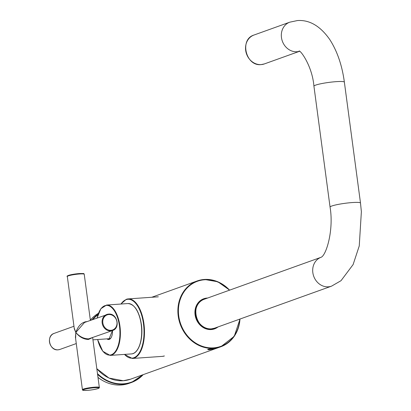 <?xml version="1.0" encoding="UTF-8"?>
<svg xmlns="http://www.w3.org/2000/svg" width="411" height="411" viewBox="0 0 411 411"><rect width="100%" height="100%" fill="white"/><g stroke="black" fill="none" stroke-linecap="round" stroke-linejoin="round"><path stroke-width="0.62" d="M210.155 329.262A15.351 13.409 70.2 0 0 210.216 329.262A15.351 13.409 70.2 0 0 213.391 328.595L214.326 328.261A15.351 13.409 -109.8 0 1 211.156 328.923A15.351 13.409 -109.8 0 1 195.985 316.568A15.351 13.409 -109.8 0 1 203.948 299.362A15.351 13.409 -109.8 0 1 204.026 299.336M203.948 299.362L203.008 299.701A15.351 13.409 70.2 0 0 200.09 301.242M201.488 300.374A15.351 13.409 70.2 0 0 201.169 300.441M211.495 329.196A15.351 13.409 70.2 0 0 211.788 329.047M214.352 348.549A3.293 0.385 -7.6 0 1 211.295 349.335A3.293 0.385 -7.6 0 1 207.853 349.453A3.293 0.385 -7.6 0 1 207.822 349.412A3.293 0.385 -7.6 0 1 207.987 349.263M98.46 313.285A38.377 33.527 70.2 0 0 90.348 320.092M97.993 377.401A38.377 33.527 70.2 0 0 129.136 383.329L131.325 382.543A38.377 33.527 -109.8 0 1 97.592 374.375M108.725 338.741A8.955 4.233 -94 0 0 109.496 339.039M209.548 349.735C207.812 349.776 207.329 349.602 208.094 349.222L212.677 348.615C214.398 348.466 214.871 348.528 214.09 348.8L209.548 349.735M207.714 349.499L208.094 349.222M214.475 348.595L214.09 348.8M91.617 338.048L88.422 339.46C83.577 339.301 79.38 336.974 75.829 332.489C79.477 336.619 83.731 338.751 88.591 338.875L112.542 330.531A8.528 7.449 -109.8 0 1 110.78 330.901A8.528 7.449 -109.8 0 1 102.349 324.038A8.528 7.449 -109.8 0 1 106.773 314.482A8.528 7.449 -109.8 0 1 108.54 314.112M67.322 276.505C65.96 276.284 68.817 274.543 79.415 273.546C86.901 273.51 82.452 273.556 84.229 274.25A8.528 0.992 172.4 0 0 79.683 273.973A8.528 0.992 172.4 0 0 67.322 276.505L74.309 328.867L75.829 332.489C77.946 326.242 81.352 322.63 86.048 321.664L86.783 321.659M84.502 322.481L75.829 332.489L75.439 337.313L82.426 389.679A8.528 0.992 -7.6 0 1 94.787 387.152A8.528 0.992 -7.6 0 1 99.334 387.424L92.65 337.678M92.984 339.84L109.413 338.695A8.528 4.028 -94 0 0 110.605 338.212M75.614 338.633L75.829 332.489L74.196 327.993M253.993 35.033A15.351 13.409 70.2 0 0 245.686 50.419A15.351 13.409 70.2 0 0 261.201 64.594A15.351 13.409 70.2 0 0 264.371 63.926L261.175 64.594C245.865 66.628 239.212 39.317 253.993 35.033L289.776 22.179L297.477 20.55C309.529 19.728 320.282 26.047 329.74 39.507C337.241 51.175 342.116 65.385 344.367 82.143L360.498 203.044A15.351 1.788 172.4 0 0 352.309 202.551A15.351 1.788 172.4 0 0 330.064 207.108C333.938 229.785 326.349 255.293 321.078 257.291L321.145 257.265M360.498 203.044L361.372 211.701L359.25 245.937L353.111 264.581L341.017 280.692L331.523 286.159A15.351 13.409 -109.8 0 1 328.348 286.821A15.351 13.409 -109.8 0 1 313.187 274.497A15.351 13.409 -109.8 0 1 321.094 257.281L204.103 299.306A15.351 13.409 70.2 0 0 196.139 316.511A15.351 13.409 70.2 0 0 211.311 328.867A15.351 13.409 70.2 0 0 214.485 328.204L211.29 328.872C195.975 330.906 189.327 303.59 204.103 299.306M344.367 82.143A15.351 1.788 172.4 0 0 336.177 81.65A15.351 1.788 172.4 0 0 313.932 86.207L330.064 207.108M289.776 22.179A15.351 13.409 70.2 0 0 281.468 37.565A15.351 13.409 70.2 0 0 296.983 51.74A15.351 13.409 70.2 0 0 299.378 51.318M92.192 319.717A38.377 33.527 -109.8 0 1 98.162 314.096M97.952 314.728A38.038 33.229 70.2 0 0 92.963 319.439M143.177 374.662A38.377 33.527 -109.8 0 1 131.325 382.543L143.192 374.652M97.494 373.65A38.038 33.229 70.2 0 0 142.638 374.853M126.347 299.3A29.849 14.108 86 0 1 128.186 298.91A29.849 14.108 86 0 1 144.169 325.738A29.849 14.108 86 0 1 134.186 358.073A29.849 14.108 86 0 1 132.342 358.464L124.389 354.405M124.518 354.395A29.51 13.943 -94 0 0 133.842 357.76A29.51 13.943 -94 0 0 143.48 323.853A29.51 13.943 -94 0 0 126.09 299.66A29.51 13.943 -94 0 0 121.004 304.027M132.342 358.464L162.484 356.363A29.849 14.108 -94 0 0 164.328 355.972M97.104 317.955L100.849 308.738L106.613 305.034A25.246 11.929 86 0 1 119.935 326.062A25.246 11.929 86 0 1 110.127 355.402L131.422 353.912A25.246 11.929 -94 0 0 141.23 324.577A25.246 11.929 -94 0 0 127.908 303.549C134.654 304.202 139.154 311.214 141.41 324.587C143.521 338.967 138.646 353.804 131.422 353.912M97.633 339.517A24.901 11.77 -94 0 0 112.557 354.164A24.901 11.77 -94 0 0 119.478 326.139A24.901 11.77 -94 0 0 108.812 305.763A24.901 11.77 -94 0 0 97.16 317.934M134.68 307.166A24.901 11.77 86 0 1 141.369 324.577M107.677 338.813A8.955 4.233 -94 0 0 108.992 339.152L112.444 330.567M112.486 330.552A9.294 4.393 86 0 1 106.922 338.87M141.374 324.613A24.901 11.77 86 0 1 137.628 349.391M239.978 319.044A34.966 30.548 -109.8 0 1 220.779 346.781A34.966 30.548 -109.8 0 1 213.55 348.297A34.966 30.548 -109.8 0 1 178.996 320.159A34.966 30.548 -109.8 0 1 197.136 280.97A34.966 30.548 -109.8 0 1 204.365 279.454A34.966 30.548 -109.8 0 1 229.595 290.151M229.415 290.212A34.575 30.203 70.2 0 0 204.596 279.773A34.575 30.203 70.2 0 0 178.739 315.931A34.575 30.203 70.2 0 0 213.679 347.85A34.575 30.203 70.2 0 0 239.798 319.111M218.036 326.925A15.998 13.974 -109.8 0 1 211.239 329.56A15.998 13.974 -109.8 0 1 195.071 314.79A15.998 13.974 -109.8 0 1 207.036 298.062A15.998 13.974 -109.8 0 1 207.653 298.032M206.081 298.597A15.608 13.635 70.2 0 0 203.681 299.187A15.608 13.635 70.2 0 0 195.585 316.681A15.608 13.635 70.2 0 0 211.007 329.242A15.608 13.635 70.2 0 0 214.234 328.564A15.608 13.635 70.2 0 0 216.463 327.49M96.826 368.646A34.966 30.548 70.2 0 0 123.279 380.725A34.966 30.548 70.2 0 0 130.508 379.209L220.779 346.781L234.239 336.306L240.019 319.028M87.276 390.378A8.014 0.935 172.4 0 0 97.993 388.565A8.014 0.935 172.4 0 0 94.617 387.737A8.014 0.935 172.4 0 0 83.895 389.551A8.014 0.935 172.4 0 0 87.276 390.378M110.944 330.316A8.014 7.002 70.2 0 0 116.94 321.931A8.014 7.002 70.2 0 0 108.838 314.528A8.014 7.002 70.2 0 0 102.842 322.912A8.014 7.002 70.2 0 0 110.944 330.316M58.121 349.818A8.528 7.449 70.2 0 0 59.883 349.448L58.085 349.828C49.541 350.953 45.862 335.802 54.113 333.398A8.528 7.449 70.2 0 0 49.69 342.954A8.528 7.449 70.2 0 0 58.121 349.818M67.872 276.058A8.014 0.935 -7.6 0 1 71.036 274.723A8.014 0.935 -7.6 0 1 79.385 273.551M264.371 63.926L299.413 51.339M331.523 286.159L214.485 328.204M298.997 51.134C299.706 49.202 312.206 65.323 313.932 86.207M120.875 304.037L126.275 299.316L128.186 298.91L158.327 296.809M162.484 356.363L164.4 355.957M106.613 305.034L127.908 303.549M97.592 339.517L102.807 351.266L110.127 355.402M151.767 297.266L197.136 280.97L204.39 279.449L217.856 281.776L229.641 290.135M214.234 328.564L211.033 329.237C195.554 331.338 188.762 303.431 203.681 299.187M130.508 379.209L123.254 380.73L109.028 378.069L96.837 368.729M82.426 389.679C83.741 390.229 80.253 390.491 87.24 390.383C91.638 390.018 95.208 389.423 97.957 388.595C99.159 388.123 99.621 387.737 99.334 387.424M112.542 330.531C120.793 328.132 117.12 312.977 108.571 314.102L84.466 322.496M59.883 349.448L76.271 343.56M84.229 274.25L90.384 320.369M54.113 333.398L73.965 326.267"/></g></svg>
